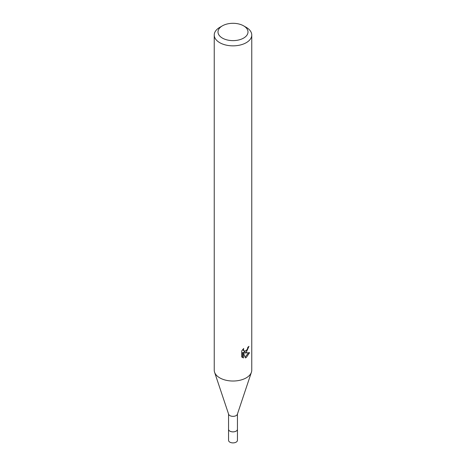 <?xml version="1.0" encoding="UTF-8"?>
<svg xmlns="http://www.w3.org/2000/svg" width="466" height="466" viewBox="0 0 466 466"><rect width="100%" height="100%" fill="white"/><g stroke="black" fill="none" stroke-linecap="round" stroke-linejoin="round"><path stroke-width="0.7" d="M237.439 414.035L237.439 429.297A4.439 2.563 180 0 1 236.14 431.108A4.439 2.563 180 0 1 231.299 431.667A4.439 2.563 180 0 1 228.561 429.297L228.561 414.035M237.439 429.169A4.444 2.569 180 0 1 236.145 431.12A4.444 2.569 180 0 1 231.188 431.65A4.444 2.569 180 0 1 228.561 429.169M243.607 25.84L246.264 27.372A18.757 10.829 180 0 1 251.756 35.026L251.756 370.196A18.757 10.829 180 0 1 251.413 372.247L237.357 414.274A4.439 2.563 180 0 1 236.14 415.602A4.439 2.563 180 0 1 231.701 416.237A4.439 2.563 180 0 1 228.643 414.274L214.587 372.247A18.757 10.829 180 0 1 214.244 370.196L214.244 35.026A18.757 10.829 180 0 1 219.736 27.372A18.757 10.829 180 0 1 219.736 27.366L222.393 25.84A15.005 8.662 180 0 1 243.607 25.84A15.005 8.662 180 0 1 243.607 38.09A15.005 8.662 180 0 1 222.393 38.09A15.005 8.662 180 0 1 222.393 25.84L219.736 27.372M251.413 372.247A18.757 10.829 180 0 1 246.264 377.85A18.757 10.829 180 0 1 227.507 380.547A18.757 10.829 180 0 1 214.587 372.247M241.726 350.904L243.695 348.463L243.427 349.663L244.155 351.096L246.264 350.706L247.615 348.539L247.813 347.287A18.757 10.829 0 0 0 248.955 346.337L246.264 352.325L244.464 353.007L249.601 352.675L246.264 357.538L245.378 357.905L243.433 353.053L243.433 357.952L241.726 356.944M251.756 35.026A18.757 10.829 180 0 1 246.264 42.68A18.757 10.829 180 0 1 225.824 45.027A18.757 10.829 180 0 1 214.244 35.026M241.72 356.944L241.72 350.904M247.056 349.78L243.572 352.488L244.464 353.007M247.761 347.921L247.918 347.211M244.155 351.096L242.594 349.669M242.099 357.288L242.536 357.428L242.536 352.535L243.433 353.053M245.093 357.172L248.43 352.908M242.536 357.434L243.433 357.952M237.439 429.116A4.45 2.569 180 0 1 237.45 429.308A4.45 2.569 180 0 1 234.701 431.679A4.45 2.569 180 0 1 229.855 431.126A4.45 2.569 180 0 1 228.55 429.308A4.45 2.569 180 0 1 228.561 429.116M237.45 429.308L237.439 440.335A4.439 2.563 180 0 1 234.695 442.7A4.439 2.563 180 0 1 229.86 442.147A4.439 2.563 180 0 1 228.561 440.335L228.55 429.308"/></g></svg>
